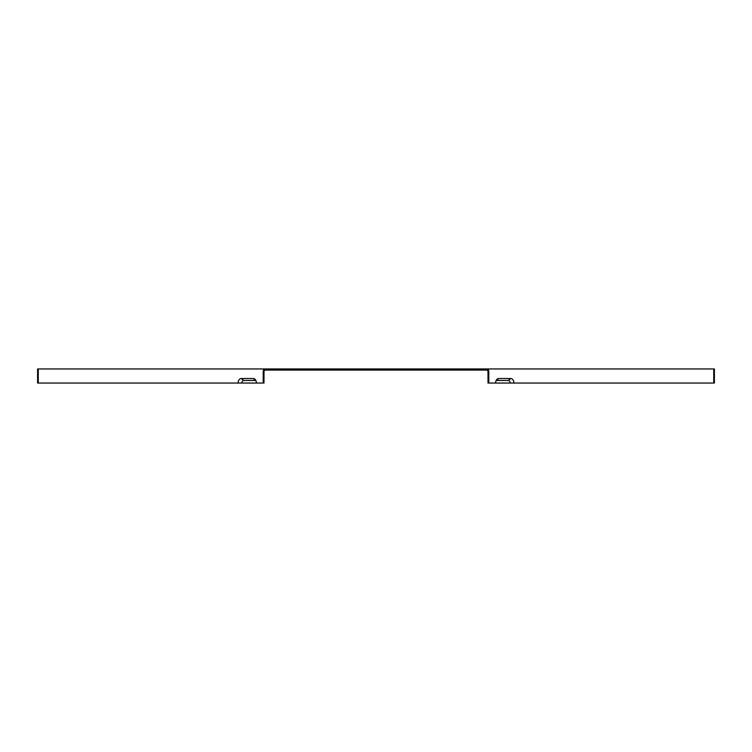 <?xml version="1.0" encoding="UTF-8"?>
<svg xmlns="http://www.w3.org/2000/svg" width="752" height="752" viewBox="0 0 752 752"><rect width="100%" height="100%" fill="white"/><g stroke="black" fill="none" stroke-linecap="round" stroke-linejoin="round"><path stroke-width="1.13" d="M37.6 371.206L37.6 383.05L38.258 383.05L38.258 368.95L37.6 368.95L37.6 371.206M714.4 371.206L714.4 368.95L713.742 368.95L713.742 383.05L714.4 383.05L714.4 371.206M263.999 371.206L263.2 371.206L263.999 368.95L266.387 368.95L266.387 370.078L264.798 370.078L263.999 371.206L263.999 383.05L256.423 383.05A4.512 3.187 90 0 0 255.069 379.365A4.512 3.187 90 0 0 253.227 378.538L255.624 380.493A2.557 1.805 90 0 1 255.868 380.512M266.387 370.078L487.202 370.078L488.001 371.206L488.001 383.05L488.8 383.05L488.8 371.206L488.001 368.95L713.742 368.95M496.132 380.512A2.557 1.805 -90 0 1 496.376 380.493L508.343 380.493A2.557 1.805 -90 0 1 510.147 383.05L713.742 383.05M513.926 383.05A4.512 3.187 -90 0 0 510.73 378.538L498.773 378.538A4.512 3.187 90 0 0 496.931 379.365A4.512 3.187 90 0 0 495.577 383.05L510.147 383.05M253.227 378.538L241.27 378.538A4.512 3.187 -90 0 0 238.074 383.05L38.258 383.05M263.2 371.206L263.2 383.05M263.999 368.95L38.258 368.95M238.074 383.05L241.853 383.05A2.557 1.805 90 0 1 243.657 380.493L255.624 380.493M495.577 383.05L488.8 383.05M266.387 368.95L488.001 368.95M241.853 383.05L256.423 383.05M488.001 371.206L488.8 371.206M485.613 370.078L485.613 368.95M241.27 378.538L243.657 380.493M510.73 378.538L508.343 380.493M498.773 378.538L496.376 380.493"/></g></svg>
